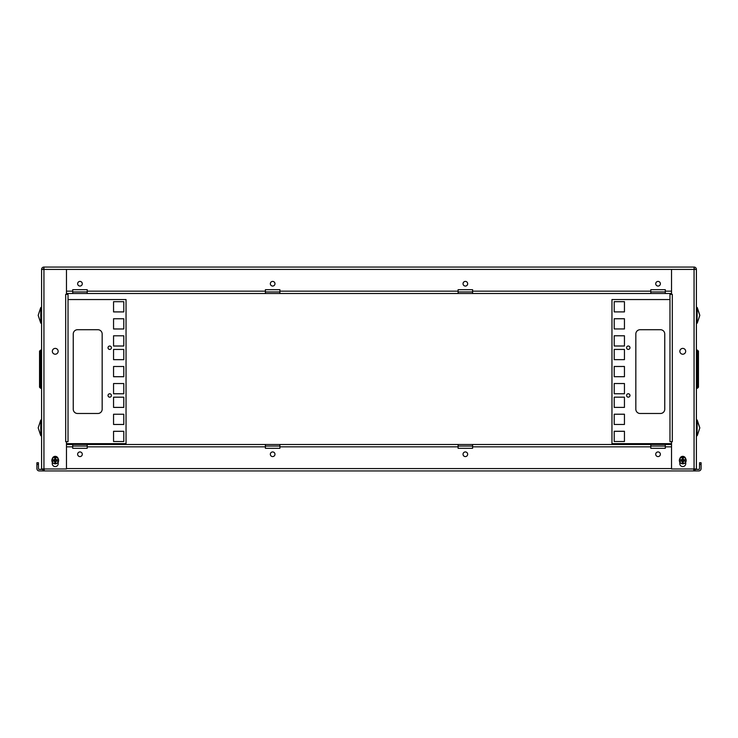 <?xml version="1.0" encoding="UTF-8"?>
<svg xmlns="http://www.w3.org/2000/svg" width="738" height="738" viewBox="0 0 738 738"><rect width="100%" height="100%" fill="white"/><g stroke="black" fill="none" stroke-linecap="round" stroke-linejoin="round"><path stroke-width="1.11" d="M43.939 267.064L43.939 269.416L41.596 269.416A2.343 2.343 0 0 1 43.939 267.064L694.061 267.064A2.343 2.343 0 0 1 696.404 269.416L694.061 269.416L694.061 267.064M43.145 269.416A0.793 0.793 0 0 1 43.939 268.623M41.596 269.416L41.596 468.971L66.475 468.971L66.475 441.684L65.682 441.684L68.034 441.684L68.034 294.361L65.682 294.361L66.475 294.351L66.475 269.416L43.939 269.416L43.939 468.971M694.061 468.971L694.061 269.416L671.525 269.416L671.525 294.351L672.318 294.361L669.966 294.361L669.966 441.684L672.318 441.684L671.525 441.684L671.525 468.971L696.404 468.971L696.404 269.416M694.061 268.623A0.793 0.793 0 0 1 694.855 269.416M650.796 289.683L665.298 289.683L650.796 289.683L650.796 293.503L66.475 293.503M671.525 293.503L665.298 293.503L665.298 289.683M72.721 293.503L72.721 289.683L87.213 289.683L87.213 293.503M265.412 289.683L279.905 289.683L265.412 289.683L265.412 293.503M279.905 293.503L279.905 289.683M458.104 289.683L472.597 289.683L458.104 289.683L458.104 293.503M472.597 293.503L472.597 289.683M79.972 281.418A2.315 2.315 0 0 1 81.973 284.896A2.315 2.315 0 0 1 77.96 284.896A2.315 2.315 0 0 1 79.972 281.418M272.663 281.418A2.315 2.315 0 0 1 274.665 284.896A2.315 2.315 0 0 1 270.652 284.896A2.315 2.315 0 0 1 272.663 281.418M465.355 281.418A2.315 2.315 0 0 1 467.366 284.896A2.315 2.315 0 0 1 463.344 284.896A2.315 2.315 0 0 1 465.355 281.418M658.047 281.418A2.315 2.315 0 0 1 660.058 284.896A2.315 2.315 0 0 1 656.036 284.896A2.315 2.315 0 0 1 658.047 281.418M87.213 289.683L72.721 289.683M87.213 291.953L72.721 291.953M279.905 291.953L265.412 291.953M472.597 291.953L458.104 291.953M665.298 291.953L650.796 291.953M665.298 293.503L650.796 293.503M58.21 462.108L58.21 463.612A2.97 2.97 0 0 1 55.239 466.582A2.97 2.97 0 0 1 52.26 463.612L52.26 462.108M52.343 458.639A2.97 2.97 0 0 1 58.127 458.639M52.333 351.306A2.906 2.906 0 0 1 56.688 348.788A2.906 2.906 0 0 1 56.688 353.825A2.906 2.906 0 0 1 52.333 351.306M65.682 294.361L65.682 441.684M679.864 351.306A2.906 2.906 0 0 1 684.218 348.788A2.906 2.906 0 0 1 684.218 353.825A2.906 2.906 0 0 1 679.864 351.306M685.74 462.108L685.74 463.612A2.97 2.97 0 0 1 682.761 466.582A2.97 2.97 0 0 1 679.79 463.612L679.79 462.108M679.873 458.639A2.97 2.97 0 0 1 685.657 458.639M693.785 469.377L698.757 469.377A0.793 0.793 0 0 0 699.541 468.584L699.541 464.451L701.1 464.451L701.1 468.584A2.343 2.343 0 0 1 698.757 470.936L693.785 470.936L693.785 468.971M44.215 468.971L44.215 470.936L39.243 470.936A2.343 2.343 0 0 1 36.9 468.584L36.9 464.451L38.459 464.451L38.459 468.584A0.793 0.793 0 0 0 39.243 469.377L44.215 469.377M44.215 470.936L693.785 470.936M699.541 464.451L699.541 462.744L701.1 462.744L701.1 464.451M650.796 446.047L665.289 446.047M458.095 446.047L472.597 446.047M265.403 446.047L279.905 446.047M72.711 446.047L87.204 446.047M66.475 444.497L671.525 444.497M665.289 444.497L665.289 448.317L650.796 448.317L650.796 444.497M79.962 456.582A2.315 2.315 0 0 1 77.951 453.104A2.315 2.315 0 0 1 81.973 453.104A2.315 2.315 0 0 1 79.962 456.582M272.654 456.582A2.315 2.315 0 0 1 270.643 453.104A2.315 2.315 0 0 1 274.665 453.104A2.315 2.315 0 0 1 272.654 456.582M465.346 456.582A2.315 2.315 0 0 1 463.335 453.104A2.315 2.315 0 0 1 467.357 453.104A2.315 2.315 0 0 1 465.346 456.582M658.038 456.582A2.315 2.315 0 0 1 656.027 453.104A2.315 2.315 0 0 1 660.049 453.104A2.315 2.315 0 0 1 658.038 456.582M472.597 444.497L472.597 448.317L458.095 448.317L458.095 444.497M279.905 444.497L279.905 448.317L265.403 448.317L265.403 444.497M87.204 444.497L87.204 448.317L72.711 448.317L72.711 444.497M38.459 464.451L38.459 462.744L36.9 462.744L36.9 464.451M458.095 448.317L472.597 448.317M265.403 448.317L279.905 448.317M72.711 448.317L87.204 448.317M650.796 448.317L665.289 448.317M41.319 419.959L41.319 435.78L40.756 435.669L38.182 427.874L40.756 420.079L38.182 427.874L40.756 435.669L40.756 420.079L41.596 420.236M635.833 334A4.28 4.28 0 0 1 640.123 329.72L660.473 329.72A4.28 4.28 0 0 1 664.754 334L664.754 409.193A4.28 4.28 0 0 1 660.473 413.483L640.123 413.483A4.28 4.28 0 0 1 635.833 409.193L635.833 334A4.28 4.28 0 0 1 640.123 329.72M614.21 431.269L614.21 441.499L624.449 441.499L624.449 431.269L614.21 431.269M614.21 407.394L614.21 397.192L614.21 407.394L624.449 407.394L624.449 397.164L614.21 397.164L624.449 397.192L624.449 407.394M614.21 366.472L614.21 376.703L624.449 376.703L624.449 366.472L614.21 366.472M614.21 346.002L614.21 335.799L614.21 346.002L624.449 346.002L624.449 335.772L614.21 335.772L624.449 335.799L624.449 346.002M614.21 301.667L614.21 311.897L624.449 311.897L624.449 301.667L614.21 301.667M669.966 299.554L611.959 299.554L611.959 443.639L671.525 443.639M614.21 318.724L614.21 328.954L624.449 328.954L624.449 318.724L614.21 318.724M614.21 349.415L614.21 359.646L624.449 359.646L624.449 349.415L614.21 349.415M614.21 393.751L614.21 383.548L614.21 393.751L624.449 393.751L624.449 383.52L614.21 383.52L624.449 383.548L624.449 393.751M614.21 414.212L614.21 424.451L624.449 424.451L624.449 414.212L614.21 414.212M626.562 347.709A1.707 1.707 0 0 1 629.117 346.233A1.707 1.707 0 0 1 629.117 349.185A1.707 1.707 0 0 1 626.562 347.709M626.562 395.457A1.707 1.707 0 0 1 629.117 393.981A1.707 1.707 0 0 1 629.117 396.933A1.707 1.707 0 0 1 626.562 395.457A1.707 1.707 0 0 1 628.269 393.778A1.707 1.707 0 0 1 629.975 395.476M699.818 427.874L697.244 435.669L699.818 427.874L697.023 419.959L697.023 435.78L697.244 420.079L699.818 427.874M696.404 420.236L697.023 419.959M102.167 409.193A4.28 4.28 0 0 1 97.877 413.483L77.527 413.483A4.28 4.28 0 0 1 73.246 409.193L73.246 334A4.28 4.28 0 0 1 77.527 329.72L97.877 329.72A4.28 4.28 0 0 1 102.167 334L102.167 409.193A4.28 4.28 0 0 1 97.877 413.483M123.79 311.925L123.79 301.694L113.551 301.694L113.551 311.925L123.79 311.925M123.79 346.03L123.79 335.799L113.551 335.799L113.551 346.03L123.79 346.03M123.79 376.731L123.79 366.5L113.551 366.5L113.551 376.731L123.79 376.731M123.79 407.422L123.79 397.192L113.551 397.192L113.551 407.422L123.79 407.422M123.79 431.296L123.79 441.499L123.79 431.296L113.551 431.296L113.551 441.527L123.79 441.527L113.551 441.499L113.551 431.296M66.475 443.639L126.041 443.639L126.041 299.554L68.034 299.554M123.79 424.479L123.79 414.239L113.551 414.239L113.551 424.479L123.79 424.479M123.79 383.548L123.79 393.751L123.79 383.548L113.551 383.548L113.551 393.778L123.79 393.778L113.551 393.751L113.551 383.548M123.79 359.674L123.79 349.443L113.551 349.443L113.551 359.674L123.79 359.674M123.79 318.751L123.79 328.954L123.79 318.751L113.551 318.751L113.551 328.982L123.79 328.982L113.551 328.954L113.551 318.751M111.438 395.485A1.707 1.707 0 0 1 108.883 396.961A1.707 1.707 0 0 1 108.883 394.009A1.707 1.707 0 0 1 111.438 395.485A1.707 1.707 0 0 1 109.731 397.164A1.707 1.707 0 0 1 108.025 395.476M111.438 347.736A1.707 1.707 0 0 1 108.883 349.212A1.707 1.707 0 0 1 108.883 346.26A1.707 1.707 0 0 1 111.438 347.736A1.707 1.707 0 0 1 109.731 349.415A1.707 1.707 0 0 1 108.025 347.727M699.818 315.329L697.244 323.124L699.818 315.329L697.023 307.414L697.023 323.235L697.244 307.534L699.818 315.329M696.404 307.691L697.023 307.414M640.123 413.483A4.28 4.28 0 0 1 635.833 409.193M660.473 329.72A4.28 4.28 0 0 1 664.754 334M664.754 409.193A4.28 4.28 0 0 1 660.473 413.483M614.21 311.897L614.21 301.694L624.449 301.694L624.449 311.897M614.21 376.703L614.21 366.5L624.449 366.5L624.449 376.703M614.21 441.499L614.21 431.296L624.449 431.296L624.449 441.499M614.21 424.451L614.21 414.239L624.449 414.239L624.449 424.451M614.21 359.646L614.21 349.443L624.449 349.443L624.449 359.646M614.21 328.954L614.21 318.751L624.449 318.751L624.449 328.954M626.562 347.727A1.707 1.707 0 0 1 628.269 346.03A1.707 1.707 0 0 1 629.975 347.727M685.989 459.709A3.312 3.312 0 0 0 679.541 459.709L679.44 459.709A3.413 3.413 0 0 1 686.091 459.709A3.413 3.413 0 0 1 686.091 461.176L683.268 461.176L683.268 462.827L682.263 462.827L682.263 461.176L679.44 461.176A3.413 3.413 0 0 1 679.44 459.709L682.263 459.709L682.263 458.058L683.268 458.058L683.268 459.709L686.091 459.709L683.268 459.709L683.268 458.058L682.263 458.058L682.263 460.069L680.777 460.069L680.777 460.807L682.263 460.807L682.263 462.827L683.268 462.827L683.268 460.807L684.753 460.807L684.753 460.069L683.268 459.709M679.541 461.176A3.312 3.312 0 0 0 685.989 461.176L686.091 461.176A3.413 3.413 0 0 1 679.44 461.176L682.263 461.176M97.877 329.72A4.28 4.28 0 0 1 102.167 334M77.527 413.483A4.28 4.28 0 0 1 73.246 409.193M73.246 334A4.28 4.28 0 0 1 77.527 329.72M123.79 397.192L123.79 407.394L113.551 407.394L113.551 397.192M123.79 366.5L123.79 376.703L113.551 376.703L113.551 366.5M123.79 335.799L123.79 346.002L113.551 346.002L113.551 335.799M123.79 301.694L123.79 311.897L113.551 311.897L113.551 301.694M123.79 349.443L123.79 359.646L113.551 359.646L113.551 349.443M123.79 414.239L123.79 424.451L113.551 424.451L113.551 414.239M58.459 459.709A3.312 3.312 0 0 0 52.011 459.709L51.909 459.709A3.413 3.413 0 0 1 58.56 459.709A3.413 3.413 0 0 1 58.56 461.176L55.737 461.176L55.737 462.827L54.732 462.827L54.732 461.176L51.909 461.176A3.413 3.413 0 0 1 51.909 459.709L54.732 459.709L54.732 458.058L55.737 458.058L55.737 459.709L58.56 459.709L55.737 459.709L55.737 458.058L54.732 458.058L54.732 460.069L53.247 460.069L53.247 460.807L54.732 460.807L54.732 462.827L55.737 462.827L55.737 460.807L57.223 460.807L57.223 460.069L55.737 459.709M52.011 461.176A3.312 3.312 0 0 0 58.459 461.176L58.56 461.176A3.413 3.413 0 0 1 51.909 461.176L54.732 461.176M41.319 307.414L41.319 323.235L40.756 323.124L38.182 315.329L40.756 307.534L38.182 315.329L40.756 323.124L40.756 307.534L41.596 307.691M39.548 387.219L39.548 351.159L40.59 350.116L40.59 388.262L39.548 387.219M40.59 350.116L41.596 350.116M40.59 388.262L41.596 388.262M698.452 351.159L698.452 387.219L697.41 388.262L697.41 350.116L698.452 351.159M697.41 350.116L696.404 350.116M696.404 388.262L697.41 388.262M66.475 269.416L671.525 269.416M472.597 291.159L650.796 291.159M665.298 291.159L671.525 291.159M66.475 291.159L72.721 291.159M87.213 291.159L265.412 291.159M279.905 291.159L458.104 291.159M672.318 294.361L672.318 441.684M695.058 470.936L695.058 469.377M42.942 470.936L42.942 469.377M665.289 446.841L671.525 446.841M650.796 446.841L472.597 446.841M458.095 446.841L279.905 446.841M265.403 446.841L87.204 446.841M72.711 446.841L66.475 446.841M66.475 468.584L671.525 468.584M40.977 435.78L40.977 419.959M696.681 419.959L697.023 435.78M696.681 307.414L696.681 323.235L697.244 323.124M686.091 461.176A3.413 3.413 0 0 1 679.44 461.176M679.44 459.709A3.413 3.413 0 0 1 686.091 459.709M58.56 461.176A3.413 3.413 0 0 1 51.909 461.176M51.909 459.709A3.413 3.413 0 0 1 58.56 459.709M40.977 323.235L40.977 307.414"/></g></svg>
